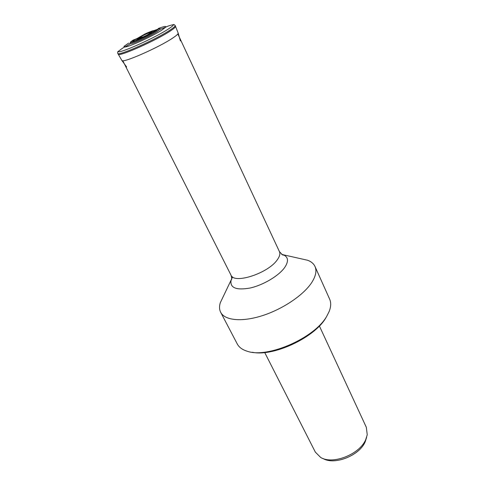 <?xml version="1.0" encoding="UTF-8"?>
<svg xmlns="http://www.w3.org/2000/svg" width="485" height="485" viewBox="0 0 485 485"><rect width="100%" height="100%" fill="white"/><g stroke="black" fill="none" stroke-linecap="round" stroke-linejoin="round"><path stroke-width="0.73" d="M160.038 28.736L160.068 29.336L157.443 31.337C150.665 35.805 132.69 44.05 130.119 43.88L129.628 43.759L130.58 42.638C129.841 42.51 130.72 41.649 133.223 40.061L138.825 37.878L144.324 36.563M158.868 28.87L153.212 30.84L151.708 32.04C150.853 31.755 142.232 35.672 138.825 37.878L137.413 38.976L135.533 39.406L132.744 41.092M175.164 25.505L175.509 26.329C175.764 26.984 174.091 28.5 170.49 30.888C156.534 40.358 117.819 57.503 118.213 54.15L117.776 53.368M137.061 40.012L142.487 37.254M143.475 36.763L152.739 32.398M300.821 258.729L307.739 260.287C311.297 261.651 313.722 263.731 315.014 266.52C316.911 270.848 315.79 276.226 311.649 282.664C303.477 295.147 282.67 309.206 262.197 315.711C241.7 322.252 224.797 320.427 220.693 312.322C219.299 309.582 219.165 306.393 220.293 302.749L223.349 296.347M220.693 312.322L237.262 343.962C239.032 347.321 242.354 349.74 247.223 351.231C267.544 358.676 315.056 337.827 326.854 316.062L329.188 311.431C331.025 306.684 331.176 302.573 329.63 299.112L315.014 266.52M326.823 316.111L326.017 317.523C315.195 337.293 273.455 356.936 252.333 352.268M264.719 352.528L315.329 452.105L320.627 457.416C332.607 465.03 359.797 454.348 365.763 439.531L367.236 434.784L366.339 427.333L319.391 325.987M366.618 437.343L365.247 441.677C359.664 455.548 334.371 465.551 323.022 458.507M160.068 29.336L165.609 27.251L162.099 29.937C152.969 35.999 128.386 47.263 125.051 46.942C123.566 46.881 124.79 45.608 128.701 43.11L123.893 46.433M146.046 35.72L151.708 32.04L150.447 33.277C146.573 35.823 136.406 40.261 137.413 38.982L144.997 36.399M156.225 30.955L158.807 28.936L154.054 31.622C144.9 37.454 130.083 42.51 130.58 42.638C132.302 43.165 149.683 35.259 156.225 30.955M165.609 27.251L165.627 27.227C166.537 25.875 164.057 26.317 158.183 28.554M130.119 43.88L125.027 46.942C124.202 47.009 121.911 48.536 118.14 51.513C117.685 51.495 117.564 52.107 117.764 53.35L117.764 53.35C117.358 56.678 156.128 39.491 170.12 30.028C173.727 27.645 175.406 26.129 175.152 25.487L175.152 25.487C174.163 24.547 173.606 24.268 173.478 24.644C170.011 25.341 167.398 26.208 165.627 27.227M173.478 24.644C173.46 25.329 171.823 26.742 168.556 28.882C155.339 37.757 118.831 54.078 118.14 51.513M158.225 29.039L152.308 31.616M118.231 54.187L121.85 60.382C121.589 63.881 159.656 47.166 173.284 37.672C176.807 35.284 178.425 33.738 178.153 33.041L175.521 26.372M281.549 254.249L283.24 254.77C283.537 255.813 282.27 254.764 279.433 251.63C280.397 253.8 279.663 256.547 277.238 259.875C268.084 273.358 233.988 284.386 230.999 275.147L122.766 60.71M232.558 276.899L231.109 280.081C229.708 287.817 236.019 290.473 250.042 288.041C263.167 285.131 278.687 275.904 284.622 267.581C288.854 261.288 288.393 257.014 283.24 254.77L307.739 260.287M135.533 39.406L144.663 34.144C146.846 32.95 154.363 30.034 153.205 30.822M160.274 28.876C159.365 28.494 158.88 28.512 158.807 28.936M121.874 60.425L126.64 67.021M180.408 40.916L178.153 33.041M279.433 251.63L177.843 33.968M230.999 275.147C231.903 278.141 231.939 279.784 231.109 280.081L220.293 302.749"/></g></svg>
